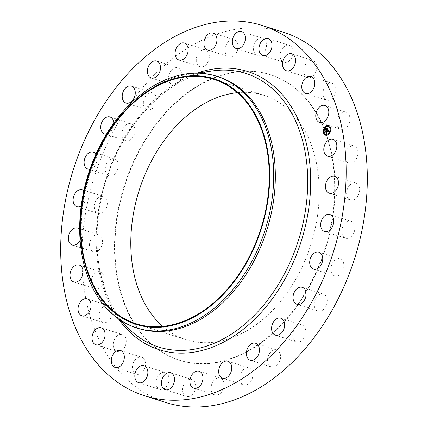 <?xml version="1.0" encoding="UTF-8"?>
<svg xmlns="http://www.w3.org/2000/svg" width="428" height="428" viewBox="0 0 428 428"><rect width="100%" height="100%" fill="white"/><g stroke="black" fill="none" stroke-linecap="round" stroke-linejoin="round"><path stroke-width="0.32" stroke-dasharray="2.14 1.6" d="M345.284 153.443A8.886 6.238 107.7 0 1 354.165 146.044A8.886 6.238 107.7 0 1 357.642 155.583A8.886 6.238 107.7 0 1 348.761 162.977A8.886 6.238 107.7 0 1 345.284 153.443M165.486 402.427A194.253 136.398 107.7 0 1 91.934 184.896A194.253 136.398 107.7 0 1 270.817 29.179A194.253 136.398 107.7 0 1 283.668 32.33M138.153 328.394A132.043 92.716 107.7 0 1 111.852 312.606A132.043 92.716 107.7 0 1 89.998 174.405A132.043 92.716 107.7 0 1 187.903 74.44A132.043 92.716 107.7 0 1 209.752 74.681A132.043 92.716 107.7 0 1 218.489 76.821M237.342 92.678A128.234 90.041 107.7 0 1 255.537 93.283A128.234 90.041 107.7 0 1 264.017 95.358A128.234 90.041 107.7 0 1 312.568 238.958A128.234 90.041 107.7 0 1 194.483 341.747A128.234 90.041 107.7 0 1 186.003 339.671A128.234 90.041 107.7 0 1 162.71 326.398M189.347 362.66A149.816 105.197 107.7 0 1 179.434 360.232A149.816 105.197 107.7 0 1 122.708 192.466A149.816 105.197 107.7 0 1 260.673 72.369A149.816 105.197 107.7 0 1 270.582 74.798A149.816 105.197 107.7 0 1 327.308 242.564A149.816 105.197 107.7 0 1 189.347 362.66M188.909 362.521A149.816 105.197 107.7 0 1 179 360.092A149.816 105.197 107.7 0 1 122.274 192.327A149.816 105.197 107.7 0 1 260.24 72.23A149.816 105.197 107.7 0 1 270.148 74.659A149.816 105.197 107.7 0 1 326.874 242.425A149.816 105.197 107.7 0 1 188.909 362.521M347.579 188.529A8.886 6.238 107.7 0 1 355.834 183.024A8.886 6.238 107.7 0 1 358.685 194.446A8.886 6.238 107.7 0 1 350.425 199.956A8.886 6.238 107.7 0 1 347.579 188.529M343.705 225.064A8.886 6.238 107.7 0 1 351.056 221.297A8.886 6.238 107.7 0 1 352.998 234.464A8.886 6.238 107.7 0 1 345.647 238.23A8.886 6.238 107.7 0 1 343.705 225.064M333.856 261.208A8.886 6.238 107.7 0 1 340.067 258.945A8.886 6.238 107.7 0 1 343.882 265.044A8.886 6.238 107.7 0 1 340.875 273.62A8.886 6.238 107.7 0 1 334.664 275.878A8.886 6.238 107.7 0 1 330.849 269.784A8.886 6.238 107.7 0 1 333.856 261.208M318.528 295.16A8.886 6.238 107.7 0 1 323.429 294.09A8.886 6.238 107.7 0 1 327.249 301.135A8.886 6.238 107.7 0 1 322.921 309.958A8.886 6.238 107.7 0 1 318.02 311.022A8.886 6.238 107.7 0 1 314.2 303.976A8.886 6.238 107.7 0 1 318.528 295.16M298.487 325.205A8.886 6.238 107.7 0 1 301.965 324.964A8.886 6.238 107.7 0 1 305.715 332.973A8.886 6.238 107.7 0 1 300.039 341.651A8.886 6.238 107.7 0 1 296.561 341.897A8.886 6.238 107.7 0 1 292.811 333.883A8.886 6.238 107.7 0 1 298.487 325.205M274.744 349.847A8.886 6.238 107.7 0 1 276.761 350.013A8.886 6.238 107.7 0 1 280.356 359.001A8.886 6.238 107.7 0 1 273.369 367.112A8.886 6.238 107.7 0 1 271.352 366.946A8.886 6.238 107.7 0 1 267.757 357.963A8.886 6.238 107.7 0 1 274.744 349.847M248.481 367.85A8.886 6.238 107.7 0 1 249.069 367.989A8.886 6.238 107.7 0 1 252.434 377.945A8.886 6.238 107.7 0 1 244.249 385.066A8.886 6.238 107.7 0 1 243.666 384.922A8.886 6.238 107.7 0 1 240.301 374.971A8.886 6.238 107.7 0 1 248.481 367.85M221.025 378.304A8.886 6.238 107.7 0 1 223.346 388.892A8.886 6.238 107.7 0 1 214.883 394.926A8.886 6.238 107.7 0 1 214.15 394.616A8.886 6.238 107.7 0 1 211.823 384.023A8.886 6.238 107.7 0 1 220.286 377.994A8.886 6.238 107.7 0 1 221.025 378.304M193.74 380.685A8.886 6.238 107.7 0 1 194.531 391.331A8.886 6.238 107.7 0 1 186.453 396.446A8.886 6.238 107.7 0 1 184.57 395.274A8.886 6.238 107.7 0 1 183.773 384.628A8.886 6.238 107.7 0 1 191.856 379.513A8.886 6.238 107.7 0 1 193.74 380.685M168.006 374.88A8.886 6.238 107.7 0 1 167.428 385.173A8.886 6.238 107.7 0 1 159.794 389.41A8.886 6.238 107.7 0 1 156.996 387.008A8.886 6.238 107.7 0 1 157.568 376.72A8.886 6.238 107.7 0 1 165.203 372.478A8.886 6.238 107.7 0 1 168.006 374.88M145.108 361.179A8.886 6.238 107.7 0 1 143.38 370.76A8.886 6.238 107.7 0 1 136.254 374.179A8.886 6.238 107.7 0 1 132.808 370.241A8.886 6.238 107.7 0 1 134.536 360.665A8.886 6.238 107.7 0 1 141.663 357.246A8.886 6.238 107.7 0 1 145.108 361.179M126.196 340.265A8.886 6.238 107.7 0 1 123.564 348.841A8.886 6.238 107.7 0 1 117.005 351.506A8.886 6.238 107.7 0 1 113.222 345.808A8.886 6.238 107.7 0 1 115.854 337.232A8.886 6.238 107.7 0 1 122.413 334.573A8.886 6.238 107.7 0 1 126.196 340.265M112.211 313.189A8.886 6.238 107.7 0 1 103.014 322.53A8.886 6.238 107.7 0 1 99.226 314.938A8.886 6.238 107.7 0 1 108.423 305.597A8.886 6.238 107.7 0 1 112.211 313.189M103.865 281.308A8.886 6.238 107.7 0 1 94.984 288.707A8.886 6.238 107.7 0 1 91.512 279.168A8.886 6.238 107.7 0 1 100.393 271.775A8.886 6.238 107.7 0 1 103.865 281.308M101.575 246.223A8.886 6.238 107.7 0 1 93.315 251.734A8.886 6.238 107.7 0 1 90.469 240.306A8.886 6.238 107.7 0 1 98.724 234.801A8.886 6.238 107.7 0 1 101.575 246.223M105.449 209.693A8.886 6.238 107.7 0 1 98.098 213.46A8.886 6.238 107.7 0 1 96.15 200.293A8.886 6.238 107.7 0 1 103.501 196.527A8.886 6.238 107.7 0 1 105.449 209.693M115.298 173.543A8.886 6.238 107.7 0 1 109.081 175.806A8.886 6.238 107.7 0 1 105.272 169.713A8.886 6.238 107.7 0 1 108.273 161.137A8.886 6.238 107.7 0 1 114.49 158.874A8.886 6.238 107.7 0 1 118.299 164.973A8.886 6.238 107.7 0 1 115.298 173.543M130.626 139.598A8.886 6.238 107.7 0 1 125.72 140.662A8.886 6.238 107.7 0 1 121.9 133.616A8.886 6.238 107.7 0 1 126.228 124.799A8.886 6.238 107.7 0 1 131.129 123.729A8.886 6.238 107.7 0 1 134.948 130.775A8.886 6.238 107.7 0 1 130.626 139.598M150.661 109.547A8.886 6.238 107.7 0 1 147.184 109.793A8.886 6.238 107.7 0 1 143.434 101.778A8.886 6.238 107.7 0 1 149.115 93.106A8.886 6.238 107.7 0 1 152.593 92.86A8.886 6.238 107.7 0 1 156.343 100.874A8.886 6.238 107.7 0 1 150.661 109.547M174.41 84.904A8.886 6.238 107.7 0 1 172.393 84.739A8.886 6.238 107.7 0 1 168.793 75.756A8.886 6.238 107.7 0 1 175.785 67.64A8.886 6.238 107.7 0 1 177.797 67.806A8.886 6.238 107.7 0 1 181.397 76.794A8.886 6.238 107.7 0 1 174.41 84.904M200.668 66.907A8.886 6.238 107.7 0 1 200.079 66.763A8.886 6.238 107.7 0 1 196.714 56.812A8.886 6.238 107.7 0 1 204.9 49.685A8.886 6.238 107.7 0 1 205.488 49.83A8.886 6.238 107.7 0 1 208.853 59.781A8.886 6.238 107.7 0 1 200.668 66.907M228.129 56.453A8.886 6.238 107.7 0 1 225.807 45.86A8.886 6.238 107.7 0 1 234.271 39.831A8.886 6.238 107.7 0 1 235.004 40.141A8.886 6.238 107.7 0 1 237.326 50.729A8.886 6.238 107.7 0 1 228.862 56.764A8.886 6.238 107.7 0 1 228.129 56.453M255.409 54.067A8.886 6.238 107.7 0 1 254.617 43.426A8.886 6.238 107.7 0 1 262.701 38.306A8.886 6.238 107.7 0 1 264.584 39.483A8.886 6.238 107.7 0 1 265.376 50.124A8.886 6.238 107.7 0 1 257.292 55.239A8.886 6.238 107.7 0 1 255.409 54.067M281.143 59.872A8.886 6.238 107.7 0 1 281.72 49.584A8.886 6.238 107.7 0 1 289.355 45.341A8.886 6.238 107.7 0 1 292.158 47.743A8.886 6.238 107.7 0 1 291.58 58.031A8.886 6.238 107.7 0 1 283.946 62.274A8.886 6.238 107.7 0 1 281.143 59.872M304.046 73.573A8.886 6.238 107.7 0 1 305.774 63.997A8.886 6.238 107.7 0 1 312.895 60.578A8.886 6.238 107.7 0 1 316.34 64.51A8.886 6.238 107.7 0 1 314.612 74.092A8.886 6.238 107.7 0 1 307.491 77.511A8.886 6.238 107.7 0 1 304.046 73.573M322.958 94.486A8.886 6.238 107.7 0 1 325.585 85.91A8.886 6.238 107.7 0 1 332.144 83.251A8.886 6.238 107.7 0 1 335.927 88.944A8.886 6.238 107.7 0 1 333.294 97.52A8.886 6.238 107.7 0 1 326.741 100.184A8.886 6.238 107.7 0 1 322.958 94.486M336.938 121.563A8.886 6.238 107.7 0 1 346.134 112.222A8.886 6.238 107.7 0 1 349.927 119.819A8.886 6.238 107.7 0 1 340.731 129.154A8.886 6.238 107.7 0 1 336.938 121.563M79.672 229.445A8.886 6.238 107.7 0 1 80.421 239.471A8.886 6.238 107.7 0 1 80.095 240.188M83.872 190.61A8.886 6.238 107.7 0 1 84.295 202.936A8.886 6.238 107.7 0 1 81.154 206.093M95.92 154.16A8.886 6.238 107.7 0 1 94.144 166.792A8.886 6.238 107.7 0 1 89.928 169.221M113.794 123.13A8.886 6.238 107.7 0 1 109.472 132.841A8.886 6.238 107.7 0 1 106.492 134.087M326.864 130.075L326.018 130.701M327.784 129.481L327.174 130.133M327.784 128.871L327.95 129.588M326.832 128.78L326.906 129.609M326.024 129.882L326.072 129.096L326.131 129.919L326.687 129.561M326.746 129.577L326.077 129.914M326.099 128.967L326.04 130.171M327.008 132.878L326.634 133.215M326.81 132.669L327.078 132.648M328.255 131.236L326.692 132.252L326.874 132.632M328.233 130.674L328.388 131.321M326.516 131.064L326.473 131.931M326.323 131.343L326.569 131.712L328.367 130.198L328.565 131.246L328.346 130.331L326.537 131.803M326.339 128.994L327.029 128.491L326.238 128.962M326.698 130.925L326.275 130.968M326.088 128.758L325.665 128.764M325.59 128.742L325.927 128.823M326.51 131.696L326.484 131.364M326.874 129.047L326.997 129.358L327.666 128.924L327.928 128.363L328.164 129.55L327.912 128.502L326.965 129.433L326.826 129.031M325.58 135.195A5.077 3.568 -72.3 0 0 325.633 135.216A5.077 3.568 -72.3 0 0 328.217 134.756A5.077 3.568 -72.3 0 0 330.898 129.716A5.077 3.568 -72.3 0 0 328.72 125.538A5.077 3.568 -72.3 0 0 328.672 125.522M328.34 126.549A4.002 2.809 -72.3 0 0 326.361 126.929A4.002 2.809 -72.3 0 0 324.247 130.861A4.002 2.809 -72.3 0 0 325.911 134.173M324.012 132.156L323.83 132.723M326.286 126.164L326.104 126.731M324.296 128.78L324.114 129.347M330.421 127.993L330.239 128.566M328.827 125.837L328.645 126.404M328.148 133.991L327.966 134.558M325.606 134.312L325.424 134.884M330.138 131.375L329.956 131.942M129.973 329.838A143.557 100.799 107.7 0 1 106.214 179.583A143.557 100.799 107.7 0 1 212.657 70.898C169.895 76.163 125.227 121.022 107.144 177.641C87.382 235.256 97.349 300.087 129.973 329.838M118.497 318.93A145.969 102.495 107.7 0 1 105.786 179.444A145.969 102.495 107.7 0 1 196.982 73.14M333.016 139.293L354.165 146.044M327.607 156.225L348.761 162.977M111.852 312.606L118.305 318.748M187.903 74.44L196.725 73.177M214.048 79.405L264.017 95.358M136.034 323.718L186.003 339.671M179 360.092L179.434 360.232M270.148 74.659L270.582 74.798M72.166 244.977L93.315 251.734M77.575 228.044L98.724 234.801M329.902 214.54L351.056 221.297M324.499 231.473L345.647 238.23M76.944 206.703L98.098 213.46M82.353 189.77L103.501 196.527M318.919 252.194L340.067 258.945M313.51 269.126L334.664 275.878M87.933 169.055L109.081 175.806M93.336 152.122L114.49 158.874M302.28 287.338L323.429 294.09M296.872 304.271L318.02 311.022M104.571 133.911L125.72 140.662M109.98 116.978L131.129 123.729M280.816 318.207L301.965 324.964M275.407 335.14L296.561 341.897M126.035 103.036L147.184 109.793M131.439 86.103L152.593 92.86M255.607 343.261L276.761 350.013M250.203 360.194L271.352 366.946M151.239 77.987L172.393 84.739M156.648 61.054L177.797 67.806M227.921 361.237L249.069 367.989M222.512 378.17L243.666 384.922M178.931 60.011L200.079 66.763M184.334 43.078L205.488 49.83M193.729 388.169L214.883 394.926M199.138 371.237L220.286 377.994M213.117 33.074L234.271 39.831M207.714 50.006L228.862 56.764M165.299 389.694L186.453 396.446M170.708 372.761L191.856 379.513M241.547 31.554L262.701 38.306M236.144 48.487L257.292 55.239M138.645 382.659L159.794 389.41M144.054 365.726L165.203 372.478M268.206 38.59L289.355 45.341M262.797 55.522L283.946 62.274M115.105 367.422L136.254 374.179M120.509 350.489L141.663 357.246M291.746 53.821L312.895 60.578M286.337 70.754L307.491 77.511M95.856 344.749L117.005 351.506M101.259 327.816L122.413 334.573M310.995 76.494L332.144 83.251M305.587 93.427L326.741 100.184M81.866 315.778L103.014 322.53M87.269 298.846L108.423 305.597M324.986 105.47L346.134 112.222M319.577 122.403L340.731 129.154M73.835 281.956L94.984 288.707M79.239 265.023L100.393 271.775M334.685 176.266L355.834 183.024M329.276 193.199L350.425 199.956"/><path stroke-width="0.64" d="M324.135 146.692A8.886 6.238 107.7 0 1 333.016 139.293A8.886 6.238 107.7 0 1 336.488 148.832A8.886 6.238 107.7 0 1 327.607 156.225A8.886 6.238 107.7 0 1 324.135 146.692M262.514 25.573L283.668 32.33A194.253 136.398 107.7 0 1 357.22 249.856A194.253 136.398 107.7 0 1 178.332 405.573A194.253 136.398 107.7 0 1 165.486 402.427L144.332 395.67A194.253 136.398 107.7 0 1 70.781 178.144A194.253 136.398 107.7 0 1 249.668 22.427A194.253 136.398 107.7 0 1 262.514 25.573A194.253 136.398 107.7 0 1 336.066 243.104A194.253 136.398 107.7 0 1 157.183 398.821A194.253 136.398 107.7 0 1 144.332 395.67M216.857 76.302L218.489 76.821A132.043 92.716 107.7 0 1 268.484 224.684A132.043 92.716 107.7 0 1 146.884 330.528A132.043 92.716 107.7 0 1 138.153 328.394L136.527 327.869A132.043 92.716 107.7 0 1 86.531 180.011A132.043 92.716 107.7 0 1 208.126 74.162A132.043 92.716 107.7 0 1 216.857 76.302A132.043 92.716 107.7 0 1 266.853 224.165A132.043 92.716 107.7 0 1 145.258 330.009A132.043 92.716 107.7 0 1 136.527 327.869M205.718 76.708A128.871 90.485 107.7 0 1 264.627 217.076A128.871 90.485 107.7 0 1 144.364 326.409A128.871 90.485 107.7 0 1 85.456 186.041A128.871 90.485 107.7 0 1 205.718 76.708M144.514 325.794A128.234 90.041 107.7 0 1 136.034 323.718A128.234 90.041 107.7 0 1 87.478 180.118A128.234 90.041 107.7 0 1 205.568 77.324A128.234 90.041 107.7 0 1 214.048 79.405A128.234 90.041 107.7 0 1 262.599 222.999A128.234 90.041 107.7 0 1 144.514 325.794M162.71 326.398A128.234 90.041 107.7 0 1 139.239 190.128A128.234 90.041 107.7 0 1 237.342 92.678M80.095 240.188A8.886 6.238 107.7 0 1 72.166 244.977A8.886 6.238 107.7 0 1 69.315 233.554A8.886 6.238 107.7 0 1 77.575 228.044A8.886 6.238 107.7 0 1 79.672 229.445M322.552 218.307A8.886 6.238 107.7 0 1 329.902 214.54A8.886 6.238 107.7 0 1 331.85 227.707A8.886 6.238 107.7 0 1 324.499 231.473A8.886 6.238 107.7 0 1 322.552 218.307M81.154 206.093A8.886 6.238 107.7 0 1 76.944 206.703A8.886 6.238 107.7 0 1 75.002 193.536A8.886 6.238 107.7 0 1 82.353 189.77A8.886 6.238 107.7 0 1 83.872 190.61M312.702 254.457A8.886 6.238 107.7 0 1 318.919 252.194A8.886 6.238 107.7 0 1 322.728 258.287A8.886 6.238 107.7 0 1 319.727 266.863A8.886 6.238 107.7 0 1 313.51 269.126A8.886 6.238 107.7 0 1 309.701 263.027A8.886 6.238 107.7 0 1 312.702 254.457M89.928 169.221A8.886 6.238 107.7 0 1 87.933 169.055A8.886 6.238 107.7 0 1 84.118 162.956A8.886 6.238 107.7 0 1 87.125 154.38A8.886 6.238 107.7 0 1 93.336 152.122A8.886 6.238 107.7 0 1 95.92 154.16M297.374 288.402A8.886 6.238 107.7 0 1 302.28 287.338A8.886 6.238 107.7 0 1 306.1 294.384A8.886 6.238 107.7 0 1 301.772 303.201A8.886 6.238 107.7 0 1 296.872 304.271A8.886 6.238 107.7 0 1 293.052 297.225A8.886 6.238 107.7 0 1 297.374 288.402M106.492 134.087A8.886 6.238 107.7 0 1 104.571 133.911A8.886 6.238 107.7 0 1 100.751 126.865A8.886 6.238 107.7 0 1 105.079 118.042A8.886 6.238 107.7 0 1 109.98 116.978A8.886 6.238 107.7 0 1 113.794 123.13M277.339 318.453A8.886 6.238 107.7 0 1 280.816 318.207A8.886 6.238 107.7 0 1 284.567 326.222A8.886 6.238 107.7 0 1 278.885 334.894A8.886 6.238 107.7 0 1 275.407 335.14A8.886 6.238 107.7 0 1 271.657 327.126A8.886 6.238 107.7 0 1 277.339 318.453M129.513 102.795A8.886 6.238 107.7 0 1 126.035 103.036A8.886 6.238 107.7 0 1 122.285 95.027A8.886 6.238 107.7 0 1 127.961 86.349A8.886 6.238 107.7 0 1 131.439 86.103A8.886 6.238 107.7 0 1 135.189 94.117A8.886 6.238 107.7 0 1 129.513 102.795M253.59 343.096A8.886 6.238 107.7 0 1 255.607 343.261A8.886 6.238 107.7 0 1 259.208 352.244A8.886 6.238 107.7 0 1 252.215 360.36A8.886 6.238 107.7 0 1 250.203 360.194A8.886 6.238 107.7 0 1 246.603 351.206A8.886 6.238 107.7 0 1 253.59 343.096M153.256 78.153A8.886 6.238 107.7 0 1 151.239 77.987A8.886 6.238 107.7 0 1 147.644 68.999A8.886 6.238 107.7 0 1 154.631 60.888A8.886 6.238 107.7 0 1 156.648 61.054A8.886 6.238 107.7 0 1 160.243 70.037A8.886 6.238 107.7 0 1 153.256 78.153M227.332 361.093A8.886 6.238 107.7 0 1 227.921 361.237A8.886 6.238 107.7 0 1 231.286 371.188A8.886 6.238 107.7 0 1 223.1 378.315A8.886 6.238 107.7 0 1 222.512 378.17A8.886 6.238 107.7 0 1 219.147 368.219A8.886 6.238 107.7 0 1 227.332 361.093M179.519 60.15A8.886 6.238 107.7 0 1 178.931 60.011A8.886 6.238 107.7 0 1 175.566 50.055A8.886 6.238 107.7 0 1 183.751 42.934A8.886 6.238 107.7 0 1 184.334 43.078A8.886 6.238 107.7 0 1 187.699 53.029A8.886 6.238 107.7 0 1 179.519 60.15M199.871 371.547A8.886 6.238 107.7 0 1 202.193 382.14A8.886 6.238 107.7 0 1 193.729 388.169A8.886 6.238 107.7 0 1 192.996 387.859A8.886 6.238 107.7 0 1 190.674 377.271A8.886 6.238 107.7 0 1 199.138 371.237A8.886 6.238 107.7 0 1 199.871 371.547M206.975 49.696A8.886 6.238 107.7 0 1 204.654 39.108A8.886 6.238 107.7 0 1 213.117 33.074A8.886 6.238 107.7 0 1 213.85 33.384A8.886 6.238 107.7 0 1 216.177 43.977A8.886 6.238 107.7 0 1 207.714 50.006A8.886 6.238 107.7 0 1 206.975 49.696M172.591 373.933A8.886 6.238 107.7 0 1 173.383 384.574A8.886 6.238 107.7 0 1 165.299 389.694A8.886 6.238 107.7 0 1 163.416 388.517A8.886 6.238 107.7 0 1 162.624 377.876A8.886 6.238 107.7 0 1 170.708 372.761A8.886 6.238 107.7 0 1 172.591 373.933M234.26 47.315A8.886 6.238 107.7 0 1 233.469 36.669A8.886 6.238 107.7 0 1 241.547 31.554A8.886 6.238 107.7 0 1 243.43 32.726A8.886 6.238 107.7 0 1 244.228 43.372A8.886 6.238 107.7 0 1 236.144 48.487A8.886 6.238 107.7 0 1 234.26 47.315M146.858 368.128A8.886 6.238 107.7 0 1 146.28 378.416A8.886 6.238 107.7 0 1 138.645 382.659A8.886 6.238 107.7 0 1 135.842 380.257A8.886 6.238 107.7 0 1 136.42 369.969A8.886 6.238 107.7 0 1 144.054 365.726A8.886 6.238 107.7 0 1 146.858 368.128M259.994 53.12A8.886 6.238 107.7 0 1 260.572 42.827A8.886 6.238 107.7 0 1 268.206 38.59A8.886 6.238 107.7 0 1 271.004 40.992A8.886 6.238 107.7 0 1 270.432 51.28A8.886 6.238 107.7 0 1 262.797 55.522A8.886 6.238 107.7 0 1 259.994 53.12M123.954 354.427A8.886 6.238 107.7 0 1 122.226 364.003A8.886 6.238 107.7 0 1 115.105 367.422A8.886 6.238 107.7 0 1 111.66 363.49A8.886 6.238 107.7 0 1 113.388 353.908A8.886 6.238 107.7 0 1 120.509 350.489A8.886 6.238 107.7 0 1 123.954 354.427M282.892 66.822A8.886 6.238 107.7 0 1 284.62 57.24A8.886 6.238 107.7 0 1 291.746 53.821A8.886 6.238 107.7 0 1 295.192 57.759A8.886 6.238 107.7 0 1 293.464 67.335A8.886 6.238 107.7 0 1 286.337 70.754A8.886 6.238 107.7 0 1 282.892 66.822M105.042 333.514A8.886 6.238 107.7 0 1 102.415 342.09A8.886 6.238 107.7 0 1 95.856 344.749A8.886 6.238 107.7 0 1 92.073 339.056A8.886 6.238 107.7 0 1 94.706 330.48A8.886 6.238 107.7 0 1 101.259 327.816A8.886 6.238 107.7 0 1 105.042 333.514M301.804 87.735A8.886 6.238 107.7 0 1 304.436 79.159A8.886 6.238 107.7 0 1 310.995 76.494A8.886 6.238 107.7 0 1 314.778 82.192A8.886 6.238 107.7 0 1 312.146 90.768A8.886 6.238 107.7 0 1 305.587 93.427A8.886 6.238 107.7 0 1 301.804 87.735M91.062 306.437A8.886 6.238 107.7 0 1 81.866 315.778A8.886 6.238 107.7 0 1 78.073 308.181A8.886 6.238 107.7 0 1 87.269 298.846A8.886 6.238 107.7 0 1 91.062 306.437M315.789 114.811A8.886 6.238 107.7 0 1 324.986 105.47A8.886 6.238 107.7 0 1 328.774 113.062A8.886 6.238 107.7 0 1 319.577 122.403A8.886 6.238 107.7 0 1 315.789 114.811M82.716 274.557A8.886 6.238 107.7 0 1 73.835 281.956A8.886 6.238 107.7 0 1 70.358 272.417A8.886 6.238 107.7 0 1 79.239 265.023A8.886 6.238 107.7 0 1 82.716 274.557M326.425 181.777A8.886 6.238 107.7 0 1 334.685 176.266A8.886 6.238 107.7 0 1 337.531 187.694A8.886 6.238 107.7 0 1 329.276 193.199A8.886 6.238 107.7 0 1 326.425 181.777M326.034 125.966A5.077 3.568 107.7 0 1 328.618 125.506A5.077 3.568 107.7 0 1 330.796 129.679A5.077 3.568 107.7 0 1 328.115 134.724A5.077 3.568 107.7 0 1 325.531 135.178A5.077 3.568 107.7 0 1 323.354 131.005A5.077 3.568 107.7 0 1 326.034 125.966M326.254 126.891A4.002 2.809 107.7 0 1 328.292 126.533A4.002 2.809 107.7 0 1 330.004 129.823A4.002 2.809 107.7 0 1 327.891 133.793A4.002 2.809 107.7 0 1 325.858 134.157A4.002 2.809 107.7 0 1 324.14 130.866A4.002 2.809 107.7 0 1 326.254 126.891M326.029 131.038L326.543 131.005L326.366 131.894L328.19 130.481L328.394 131.353L326.591 132.215L326.939 132.632L326.473 132.295L326.981 132.728L326.564 133.322L326.002 131.038L326.42 131.032M326.109 130.861L326.591 130.882M326.43 131.246L326.462 131.68L328.26 130.166L328.495 131.145L328.244 130.299L326.436 131.771L326.436 131.225M325.489 128.876L326.034 128.887L325.938 130.139L326.671 129.663L325.997 129.962L325.965 129.063L326.029 129.887L326.634 129.497L326.227 129.074L326.88 128.646L326.805 129.577L327.736 128.684L327.96 129.625L327.682 129.443L325.959 130.861L325.489 128.876L325.927 128.898M325.612 128.689L326.088 128.758M326.922 128.459L326.238 128.962L326.922 128.459M326.896 129.326L327.827 128.33L328.057 129.513L327.811 128.464L326.864 129.4L326.799 128.935L326.944 129.342M323.809 132.156L323.777 132.717L323.809 132.156M326.083 126.164L326.05 126.72L326.083 126.164M324.087 128.78L324.06 129.342L324.087 128.78M330.213 127.999L330.186 128.555L330.213 127.999M328.618 125.837L328.592 126.399L328.618 125.837M328.067 134.52L328.099 133.964L328.067 134.52M325.526 134.847L325.558 134.29L325.526 134.847M330.058 131.904L330.09 131.348L330.058 131.904M327.95 129.588L327.682 129.443M326.805 129.577L327.784 128.871M326.687 129.561L326.329 129.106L326.832 128.78M325.938 130.139L326.644 129.545M326.018 130.701L325.708 128.93M326.634 133.215L326.131 131.07M326.366 131.894L328.233 130.674M328.672 125.522A5.077 3.568 -72.3 0 0 326.136 125.998A5.077 3.568 -72.3 0 0 323.456 131A5.077 3.568 -72.3 0 0 325.58 135.195M325.911 134.173A4.002 2.809 -72.3 0 0 325.959 134.189A4.002 2.809 -72.3 0 0 327.998 133.825A4.002 2.809 -72.3 0 0 330.111 129.855A4.002 2.809 -72.3 0 0 328.394 126.565A4.002 2.809 -72.3 0 0 328.34 126.549M323.83 132.723L324.012 132.156M326.104 126.731L326.286 126.164M324.114 129.347L324.296 128.78M330.239 128.566L330.421 127.993M328.645 126.404L328.827 125.837M327.966 134.558L328.148 133.991M325.424 134.884L325.606 134.312M329.956 131.942L330.138 131.375M196.725 73.177L212.657 70.898A143.557 100.799 107.7 0 1 236.411 71.166A143.557 100.799 107.7 0 1 302.034 227.53A143.557 100.799 107.7 0 1 168.065 349.323A143.557 100.799 107.7 0 1 129.973 329.838L118.305 318.748M196.982 73.14A145.969 102.495 107.7 0 1 238.171 69.202A145.969 102.495 107.7 0 1 304.902 228.199A145.969 102.495 107.7 0 1 168.675 352.041A145.969 102.495 107.7 0 1 118.497 318.93"/></g></svg>
